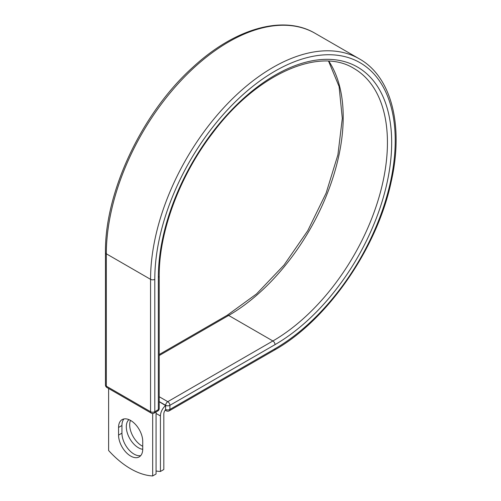<?xml version="1.0" encoding="UTF-8"?>
<svg xmlns="http://www.w3.org/2000/svg" width="501" height="501" viewBox="0 0 501 501"><rect width="100%" height="100%" fill="white"/><g stroke="black" fill="none" stroke-linecap="round" stroke-linejoin="round"><path stroke-width="0.75" d="M130.648 456.048A17.097 9.87 -120 0 0 139.197 456.893A17.097 9.87 -120 0 0 142.735 449.065L142.735 441.412A17.097 9.87 -120 0 0 135.276 424.209A17.097 9.87 -120 0 0 122.1 419.631A17.097 9.87 -120 0 0 118.562 427.459L118.562 435.106A17.097 9.87 -120 0 0 130.648 456.048M123.96 418.949A17.097 9.87 -120 0 0 121.943 425.506L121.943 433.152A17.097 9.87 -120 0 0 134.03 454.094A17.097 9.87 -120 0 0 140.718 455.622M142.735 446.297A17.097 9.87 60 0 1 141.783 445.79A17.097 9.87 60 0 1 130.473 420.377M142.735 449.316A17.097 9.87 60 0 1 138.401 447.744A17.097 9.87 60 0 1 127.511 433.559A17.097 9.87 60 0 1 128.945 419.631M156.061 470.996A74.762 43.167 -120 0 0 160.433 471.472L160.433 415.968A9.331 5.386 -60 0 1 165.574 405.566L165.574 409.386L165.662 405.328L159.224 401.608M160.433 471.472L163.814 469.518L163.814 414.014A4.547 2.624 -60 0 1 165.593 409.668A2.993 1.728 -60 0 1 165.574 409.386M165.574 405.566L159.224 401.714M152.673 413.475L152.673 475.95L156.061 473.996L156.061 411.985M152.673 475.95A74.762 43.167 60 0 1 108.623 450.518L108.623 388.507M160.433 415.968L156.061 413.444M275.011 348.752L169.895 409.436A2.993 1.728 60 0 1 169.275 410.807L274.391 350.118A2.993 1.728 -120 0 0 275.011 348.752A170.014 98.158 -60 0 0 395.226 140.524A170.014 98.158 -60 0 0 275.011 71.117A170.014 98.158 -60 0 0 154.79 279.339L154.79 411.709L158.354 409.649A2.993 1.728 0 0 0 159.224 408.428L159.224 276.064C158.898 231.788 179.765 175.738 212.612 133.078C256.406 74.204 319.168 46.524 353.888 68.424A161.992 93.524 -60 0 1 378.718 198.227A161.992 93.524 -60 0 1 272.895 340.974L167.779 401.664A2.993 1.728 60 0 1 169.895 405.328L169.895 409.436A2.993 1.728 180 0 1 165.662 409.436A2.993 1.728 120 0 0 166.282 410.807A2.993 2.993 0 0 0 169.275 410.807M159.224 276.064A2.993 1.728 0 0 1 158.354 277.285A164.979 95.253 -60 0 1 275.011 75.225A164.979 95.253 -60 0 1 391.669 142.578A164.979 95.253 -60 0 1 275.011 344.638L169.895 405.328A2.993 1.728 180 0 1 165.662 405.328A2.993 1.728 120 0 1 167.779 401.664L159.224 396.729M275.011 344.638A2.993 1.728 -120 0 0 272.895 340.974L228.663 315.442L159.224 355.528M328.838 61.203A161.992 93.524 -60 0 1 228.663 315.442A2.993 1.728 -120 0 0 227.166 315.292L159.224 354.514M105.454 252.585A2.993 1.728 0 0 0 106.331 253.8A173.008 99.887 -60 0 1 181.85 79.697A173.008 99.887 -60 0 1 315.167 33.348C283.322 14.404 234.731 28.438 192.885 67.228C142.115 112.738 104.659 191.996 105.454 252.585L105.454 384.95A2.993 1.728 0 0 0 106.331 386.171L150.563 411.709A2.993 1.728 0 0 0 154.79 411.709A2.993 1.728 -120 0 1 154.17 413.075L157.734 411.02A2.993 1.728 -120 0 0 158.354 409.649L158.354 277.285M105.454 384.95A2.993 2.993 0 0 0 106.951 387.536A2.993 1.728 120 0 1 106.331 386.171L106.331 253.8L150.563 279.339A173.008 99.887 -60 0 1 226.083 105.235A173.008 99.887 -60 0 1 359.399 58.886L315.167 33.348M106.951 387.536L151.183 413.075A2.993 1.728 120 0 1 150.563 411.709L150.563 279.339A2.993 1.728 0 0 0 154.79 279.339M121.943 425.506L118.562 427.459M121.943 433.152L118.562 435.106M274.391 350.118C327.234 320.521 377.128 248.509 391.175 181.807C403.881 126.139 391.744 76.997 359.399 58.886M227.166 315.292L256.531 293.924L284.023 265.073L307.758 230.692L326.132 193.085L337.912 154.79L342.308 118.424L339.083 86.485L328.581 61.185M165.192 410.175L166.282 410.807M157.734 411.02A2.993 2.993 0 0 0 159.224 408.428M151.183 413.075A2.993 2.993 0 0 0 154.17 413.075"/></g></svg>
